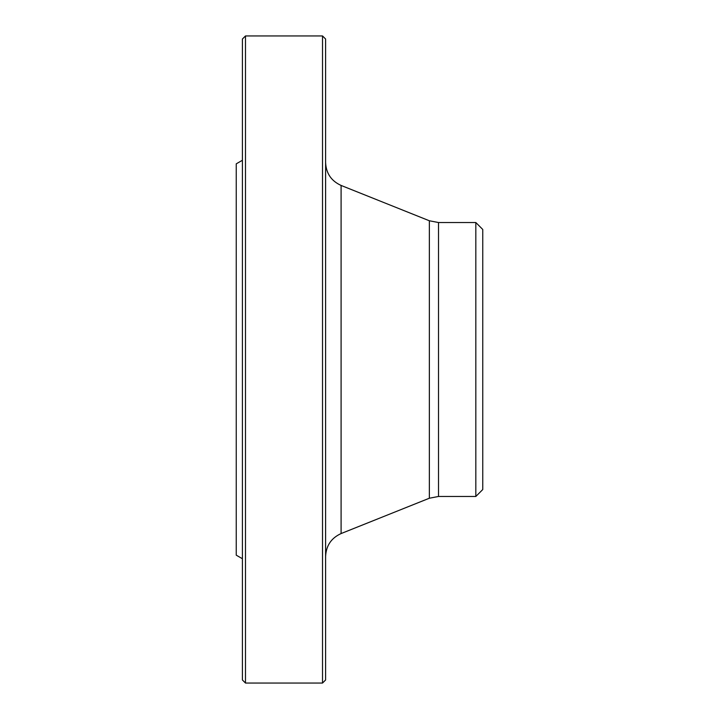 <?xml version="1.0" encoding="UTF-8"?>
<svg xmlns="http://www.w3.org/2000/svg" width="719" height="719" viewBox="0 0 719 719"><rect width="100%" height="100%" fill="white"/><g stroke="black" fill="none" stroke-linecap="round" stroke-linejoin="round"><path stroke-width="1.08" d="M322.525 359.5L322.525 35.95L245.485 35.95L245.485 683.05L322.525 683.05L322.525 359.5M242.402 558.726L236.245 555.167L236.245 163.833L242.402 160.274M245.485 683.05L242.402 679.967L242.402 39.033L245.485 35.95M322.525 35.95L325.608 39.033L325.608 679.967L322.525 683.05M475.825 222.531L482.755 229.46L482.755 489.54L475.825 496.469L475.825 222.531L438.509 222.531L438.509 496.469L429.351 498.231L429.351 220.769L341.094 185.439L341.094 533.561C331.27 538.037 326.111 545.667 325.608 556.452M429.351 498.231L341.094 533.561M475.825 496.469L438.509 496.469M438.509 222.531L429.351 220.769M341.094 185.439C331.27 180.963 326.111 173.333 325.608 162.548"/></g></svg>
